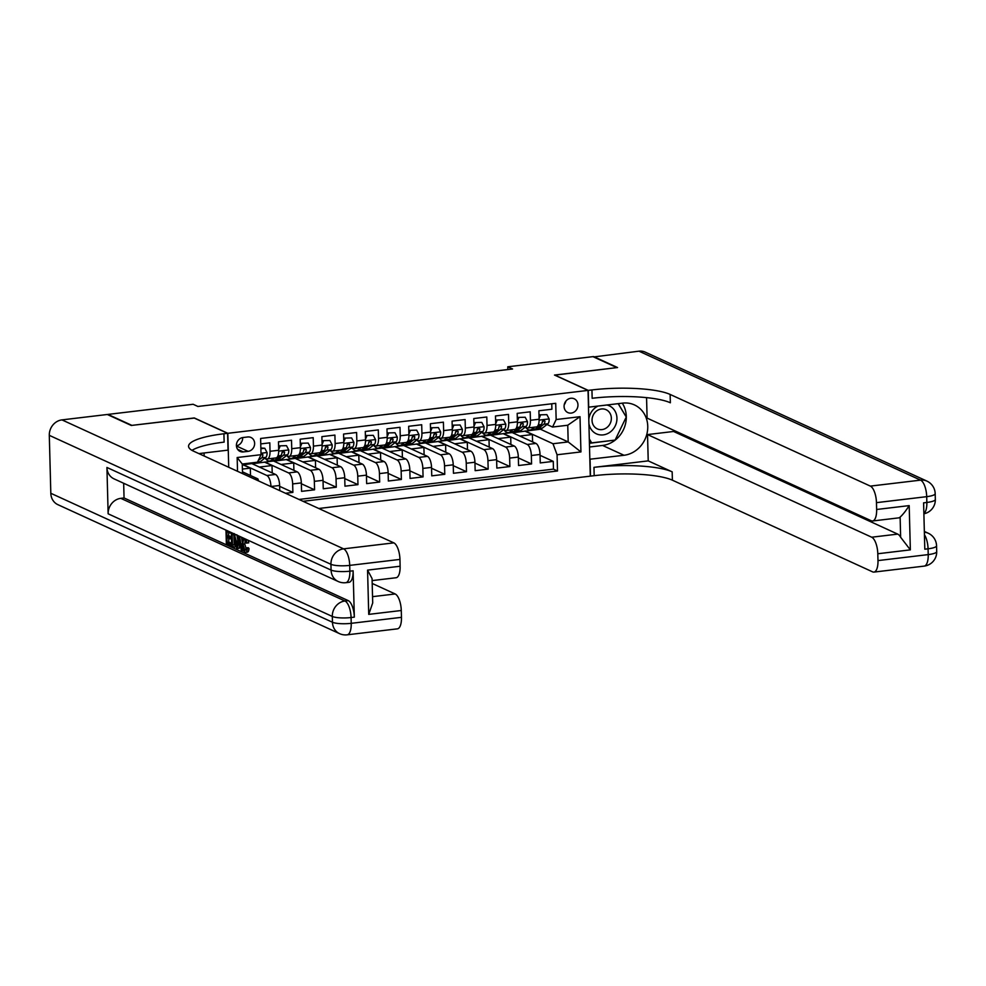 <?xml version="1.0" encoding="UTF-8"?>
<svg xmlns="http://www.w3.org/2000/svg" width="986" height="986" viewBox="0 0 986 986"><rect width="100%" height="100%" fill="white"/><g stroke="black" fill="none" stroke-linecap="round" stroke-linejoin="round"><path stroke-width="1.48" d="M570.832 398.258A7.592 6.803 114.6 0 0 564.251 404.642A7.592 6.803 114.6 0 0 567.862 412.579A7.592 6.803 114.6 0 0 571.214 413.097A7.592 6.803 114.6 0 0 577.796 406.713A7.592 6.803 114.6 0 0 574.185 398.775A7.592 6.803 114.6 0 0 570.832 398.258M318.749 508.493L590.281 476.152L588.038 390.394L227.828 433.298L228.715 467.265M551.766 403.792L551.901 409.239L538.886 410.78L539.108 419.247L530.431 420.282A9.49 3.697 83.2 0 1 527.72 427.949A9.49 3.697 83.2 0 1 526.832 427.788L525.279 427.086M530.431 420.282L530.209 411.815L517.182 413.368L517.404 421.823L508.727 422.858A9.49 3.697 83.2 0 1 506.015 430.537A9.49 3.697 83.2 0 1 505.14 430.377L503.587 429.662M508.727 422.858L508.505 414.403L495.49 415.956L495.711 424.411L487.022 425.447A9.49 3.697 83.2 0 1 484.311 433.113A9.49 3.697 83.2 0 1 483.436 432.965L481.883 432.25M487.022 425.447L486.801 416.992L473.785 418.545L474.007 427L465.33 428.035A9.49 3.697 83.2 0 1 462.619 435.701A9.49 3.697 83.2 0 1 461.731 435.553L460.179 434.838M465.33 428.035L465.109 419.568L452.081 421.121L452.303 429.588L443.626 430.611A9.49 3.697 83.2 0 1 440.915 438.289A9.49 3.697 83.2 0 1 440.039 438.129L438.487 437.427M443.626 430.611L443.404 422.156L430.389 423.709L430.611 432.164L421.922 433.199A9.49 3.697 83.2 0 1 419.223 440.865A9.49 3.697 83.2 0 1 418.335 440.717L416.782 440.002M421.922 433.199L421.7 424.744L408.685 426.297L408.907 434.752L400.23 435.787A9.49 3.697 83.2 0 1 397.518 443.453A9.49 3.697 83.2 0 1 396.643 443.306L395.09 442.591M400.23 435.787L400.008 427.332L386.98 428.873L387.202 437.34L378.525 438.376A9.49 3.697 83.2 0 1 375.814 446.042A9.49 3.697 83.2 0 1 374.939 445.882L373.386 445.179M378.525 438.376L378.304 429.908L365.288 431.461L365.51 439.916L356.833 440.952A9.49 3.697 83.2 0 1 354.122 448.63A9.49 3.697 83.2 0 1 353.235 448.47L351.682 447.755M356.833 440.952L356.612 432.497L343.584 434.05L343.806 442.504L335.129 443.54A9.49 3.697 83.2 0 1 332.418 451.206A9.49 3.697 83.2 0 1 331.542 451.058L329.99 450.343M335.129 443.54L334.907 435.085L321.892 436.625L322.114 445.093L313.425 446.128A9.49 3.697 83.2 0 1 310.726 453.794A9.49 3.697 83.2 0 1 309.838 453.634L308.285 452.931M313.425 446.128L313.203 437.661L300.188 439.214L300.41 447.669L291.733 448.704A9.49 3.697 83.2 0 1 289.021 456.382A9.49 3.697 83.2 0 1 288.146 456.222L286.581 455.507M291.733 448.704L291.511 440.249L278.483 441.802L278.705 450.257A9.49 3.697 83.2 0 1 276.006 457.923L267.317 458.958A9.49 3.697 83.2 0 1 266.442 458.81L264.889 458.096M285.509 493.271L292.879 492.396L279.654 486.344M252.206 463.765L273.504 460.992L297.254 471.875A9.49 3.697 -96.8 0 1 301.334 482.906L301.556 491.361L314.571 489.808L301.359 483.756M273.898 461.177L295.196 458.416L318.959 469.287A9.49 3.697 -96.8 0 1 323.026 480.318L323.248 488.773L336.275 487.22L323.051 481.168M295.603 458.601L316.9 455.828L340.651 466.711A9.49 3.697 -96.8 0 1 344.73 477.729L344.952 486.184L357.967 484.644L344.755 478.592M317.307 456.013L338.605 453.24L362.355 464.123A9.49 3.697 -96.8 0 1 366.435 475.141L366.656 483.608L379.672 482.055L366.447 476.004M338.999 453.424L360.297 450.664L384.059 461.534A9.49 3.697 -96.8 0 1 388.127 472.565L388.348 481.02L401.376 479.467L388.151 473.416M360.703 450.849L382.001 448.075L405.751 458.958A9.49 3.697 -96.8 0 1 409.831 469.977L410.053 478.432L423.068 476.891L409.856 470.84M382.395 448.26L403.693 445.487L427.456 456.37A9.49 3.697 -96.8 0 1 431.535 467.389L431.745 475.856L444.772 474.303L431.548 468.251M404.1 445.672L425.397 442.911L449.16 453.782A9.49 3.697 -96.8 0 1 453.227 464.813L453.449 473.268L466.464 471.715L453.252 465.663M425.804 443.096L447.102 440.323L470.852 451.206A9.49 3.697 -96.8 0 1 474.932 462.224L475.153 470.679L488.169 469.139L474.956 463.075M447.496 440.508L468.794 437.735L492.556 448.618A9.49 3.697 -96.8 0 1 496.624 459.636L496.845 468.103L509.873 466.551L496.648 460.499M469.2 437.92L490.498 435.159L514.248 446.029A9.49 3.697 -96.8 0 1 518.328 457.06L518.55 465.515L531.565 463.962L518.353 457.911M194.291 418.076L131.902 425.385L107.955 414.416L193.133 404.272L197.915 406.466L512.56 368.986L507.778 366.792L507.852 369.553M243.332 451.908L248.102 451.341A7.358 6.594 114.6 0 0 254.474 445.167A7.358 6.594 114.6 0 0 250.974 437.476A7.358 6.594 114.6 0 0 247.732 436.971L242.95 437.537A7.358 6.594 114.6 0 0 236.578 443.725A7.358 6.594 114.6 0 0 240.079 451.415A7.358 6.594 114.6 0 0 243.332 451.908L237.577 449.283M512.597 432.755L540.402 429.206L568.183 441.925L567.751 425.237L552.554 427.049L556.153 419.531L555.722 403.311L260.612 438.462L261.031 454.682L257.445 462.2L242.26 464.012L242.507 473.576M556.153 419.531L580.014 416.696L580.939 451.921L557.065 454.768L557.497 470.988L303.035 501.295M237.527 471.296L237.158 457.529L261.031 454.682M490.905 435.331L503.513 433.606L527.276 444.476A9.49 3.697 83.2 0 1 531.343 455.507L531.565 463.962M503.513 433.606L512.19 432.571L535.953 443.441L527.276 444.476M481.821 436.182L505.571 447.065A9.49 3.697 83.2 0 1 509.651 458.083L509.873 466.551M460.117 438.77L483.88 449.653A9.49 3.697 83.2 0 1 487.947 460.672L488.169 469.139M438.413 441.358L462.175 452.229A9.49 3.697 83.2 0 1 466.255 463.26L466.464 471.715M416.721 443.934L440.471 454.817A9.49 3.697 83.2 0 1 444.55 465.848L444.772 474.303M395.016 446.522L418.779 457.405A9.49 3.697 83.2 0 1 422.846 468.424L423.068 476.891M373.312 449.111L397.075 459.981A9.49 3.697 83.2 0 1 401.154 471.012L401.376 479.467M351.62 451.699L375.37 462.57A9.49 3.697 83.2 0 1 379.45 473.6L379.672 482.055M329.916 454.275L353.678 465.158A9.49 3.697 83.2 0 1 357.745 476.176L357.967 484.644M308.224 456.863L331.974 467.746A9.49 3.697 83.2 0 1 336.053 478.765L336.275 487.22M286.519 459.451L310.282 470.322A9.49 3.697 83.2 0 1 314.349 481.353L314.571 489.808M264.815 462.027L288.578 472.91A9.49 3.697 83.2 0 1 292.657 483.929L292.879 492.396M242.285 464.948L251.8 463.58L275.562 474.463A9.49 3.697 83.2 0 1 279.63 485.482L279.765 490.634M243.123 464.616L266.873 475.498A9.49 3.697 83.2 0 1 270.953 486.517L270.953 486.603M299.004 499.446L553.466 469.139L553.269 461.374L540.045 455.322M535.953 443.441A9.49 3.697 -96.8 0 1 540.032 454.472L540.254 462.927L553.269 461.374M260.748 443.91L269.807 442.837L270.028 451.292A9.49 3.697 83.2 0 1 267.317 458.958M552.554 427.049L546.983 424.498M254.881 479.245L257.876 478.888L258.652 480.971M242.457 471.826L257.876 478.888M588.038 390.394L554.502 375.05L616.891 367.618L592.943 356.649L507.778 366.792M194.291 417.953L227.828 433.298M525.218 431.018L552.998 443.737L568.183 441.925L580.939 451.921M250.506 475.511L250.308 468.14L243.123 464.85M242.383 469.077L250.308 468.14M272.198 472.923L272.013 465.552L264.827 462.261M259.392 467.056L272.013 465.552M281.084 464.468L293.705 462.964L286.532 459.673M293.902 470.334L293.705 462.964M289.021 456.382L297.698 455.347A9.49 3.697 -96.8 0 0 300.41 447.669M302.788 461.892L315.409 460.388L308.224 457.097M315.606 467.758L315.409 460.388M310.726 453.794L319.402 452.759A9.49 3.697 -96.8 0 0 322.114 445.093M324.493 459.303L337.113 457.8L329.928 454.509M337.298 465.17L337.113 457.8M332.418 451.206L341.094 450.171A9.49 3.697 -96.8 0 0 343.806 442.504M346.185 456.715L358.805 455.212L351.62 451.921M359.003 462.582L358.805 455.212M354.122 448.63L362.799 447.595A9.49 3.697 -96.8 0 0 365.51 439.916M367.889 454.139L380.51 452.636L373.324 449.345M380.707 460.006L380.51 452.636M375.814 446.042L384.503 445.006A9.49 3.697 -96.8 0 0 387.202 437.34M389.581 451.551L402.214 450.047L395.029 446.757M402.399 457.418L402.214 450.047M397.518 443.453L406.195 442.418A9.49 3.697 -96.8 0 0 408.907 434.752M411.285 448.963L423.906 447.459L416.721 444.168M424.103 454.829L423.906 447.459M419.223 440.865L427.899 439.842A9.49 3.697 -96.8 0 0 430.611 432.164M432.99 446.375L445.61 444.883L438.425 441.592M445.795 452.254L445.61 444.883M440.915 438.289L449.591 437.254A9.49 3.697 -96.8 0 0 452.303 429.588M454.682 443.799L467.302 442.295L460.117 439.004M467.5 449.665L467.302 442.295M462.619 435.701L471.296 434.666A9.49 3.697 -96.8 0 0 474.007 427M476.386 441.21L489.007 439.707L481.821 436.416M489.204 447.077L489.007 439.707M484.311 433.113L493 432.078A9.49 3.697 -96.8 0 0 495.711 424.411M498.078 438.622L510.711 437.118L503.526 433.84M510.896 444.501L510.711 437.118M506.015 430.537L514.692 429.502A9.49 3.697 -96.8 0 0 517.404 421.823M519.782 436.046L532.403 434.543L525.218 431.252M532.6 441.913L532.403 434.543M553.466 469.139L557.497 470.988M557.065 454.768L552.998 443.737M527.72 427.949L536.396 426.913A9.49 3.697 -96.8 0 0 539.108 419.247M242.26 464.012L237.158 457.529M580.014 416.696L567.751 425.237M236.43 445.82A7.358 6.594 114.6 0 0 242.655 437.587M564.238 404.667A7.592 6.803 114.6 0 0 565.828 401.203M249.15 463.186A18.155 7.075 83.2 0 1 247.942 463.617A18.155 7.075 83.2 0 1 246.673 463.482M260.883 448.716L264.79 448.248L267.083 452.636A6.286 2.453 83.2 0 1 265.826 457.356L260.353 461.645A18.155 7.075 83.2 0 1 258.788 462.323L254.671 462.816A18.155 7.075 -96.8 0 0 255.867 462.385M264.79 448.248L260.859 448.001M253.266 462.693A18.155 7.075 83.2 0 1 252.059 463.124L247.942 463.617M253.402 462.68A18.155 7.075 -96.8 0 0 254.671 462.816M258.221 460.585L261.697 457.849A6.286 2.453 -96.8 0 0 262.892 454.805L262.288 453.708L261.007 453.88M262.892 454.805L261.512 454.176A3.204 1.245 83.2 0 1 261.068 454.903L260.846 455.088M588.901 423.438A15.419 13.816 114.6 0 0 596.123 433.704A15.419 13.816 114.6 0 0 615.252 425.89A15.419 13.816 114.6 0 0 609.545 405.924A15.419 13.816 114.6 0 0 606.945 405M597.972 406.072A15.419 13.816 114.6 0 0 588.802 419.531M606.291 409.794A10.563 9.466 114.6 0 0 606.094 409.695A10.563 9.466 114.6 0 0 593.153 415.242A10.563 9.466 114.6 0 0 597.109 428.799A10.563 9.466 114.6 0 0 597.306 428.898A10.563 9.466 114.6 0 0 610.248 423.351A10.563 9.466 114.6 0 0 606.291 409.794M618.173 403.668L626.258 417.029L615.116 440.089L591.686 442.874L589.308 438.943M589.381 441.827L591.686 442.874M245.206 540.008L244.762 543.976L246.697 550.422M245.884 539.231L247.005 543.052L246.204 543.101L244.688 539.588C243.456 539.428 242.901 540.957 243.037 544.173L244.959 550.632L246.475 547.883L248.213 547.674L249.039 548.512C248.792 551.31 248.053 552.493 246.808 552.061M248.176 540.279L248.743 542.842L247.005 543.052M239.623 545.369L239.204 548.401L236.603 548.216L238.452 535.829M241.471 537.21L242.26 541.696M228.592 532.391L228.678 535.657L231.414 536.914M228.752 538.27L228.851 542.078L231.574 543.323M106.932 467.463L331.086 570.093A14.235 12.756 114.6 0 0 338.186 581.493L114.019 478.851A14.235 12.756 -65.4 0 1 106.932 467.463L108.14 513.805A14.235 12.756 -65.4 0 1 120.797 498.349L124.051 497.967L348.218 600.61A14.235 5.546 83.2 0 1 354.331 617.137L353.111 570.795A14.235 5.546 83.2 0 1 349.044 582.295L345.79 582.689A14.235 5.546 -96.8 0 0 349.857 571.177L353.111 570.795M124.051 497.967L123.669 483.276M236.837 546.651L234.594 547.07L231.648 545.948L231.291 532.551M236.862 534.769L237.922 540.87M131.261 425.459L194.082 417.978L227.606 433.322L223.921 433.766A59.32 12.633 -1.5 0 0 188.56 446.288A59.32 12.633 -1.5 0 0 193.613 451.194L393.833 542.867A14.235 5.546 83.2 0 1 399.946 559.407L349.71 565.385L349.857 571.177A14.235 3.032 -1.5 0 1 331.086 570.093L330.939 564.3L49.3 435.344A14.235 12.756 -65.4 0 1 61.958 419.888L107.314 414.49L131.261 425.459M227.606 433.322L228.049 450.134L198.876 453.597M367.568 570.118L372.067 578.548L372.708 602.939L368.727 614.377L367.568 570.118L400.119 566.235L399.946 559.407M400.119 566.235A14.235 5.546 83.2 0 1 396.052 577.747L372.129 580.594M50.816 493.283L332.455 622.24A14.235 12.756 114.6 0 0 339.554 633.641L57.915 504.684A14.235 12.756 -65.4 0 1 50.816 493.283L49.3 435.344M204.164 456.025L204.077 452.981M372.203 583.453L395.164 593.966A14.235 5.546 83.2 0 1 401.277 610.507L368.727 614.377M354.331 617.137L351.078 617.532L351.226 623.325L401.462 617.335L401.277 610.507M401.462 617.335A14.235 5.546 83.2 0 1 397.395 628.846L347.158 634.824A14.235 5.546 -96.8 0 0 351.226 623.325A14.235 3.032 -1.5 0 1 332.455 622.24L332.307 616.447L108.14 513.805M223.921 433.766L224.13 442.11A59.32 12.633 -1.5 0 0 191.999 450.368M230.046 531.972L230.071 533.069L226.829 531.59L226.94 535.866L229.96 537.247L230.009 538.849L226.99 537.469L227.113 542.275L230.502 543.828L230.539 545.443L231.636 545.307M230.539 545.443L226.336 543.52L225.991 530.123M230.502 543.828L231.587 543.705M227.113 542.275L228.851 542.078M230.009 538.849L231.464 538.676M229.96 537.247L231.414 537.074M226.94 535.866L228.678 535.657M230.071 533.069L231.303 532.921M234.274 533.599L236.184 541.08C236.307 545.529 235.481 547.464 233.707 546.885M232.413 544.716L234.927 544.888L235.371 540.673L234.261 535.275L232.141 534.018L232.413 544.716L234.804 545.11M236.184 541.08L237.7 540.895M235.136 534.979L236.295 534.843M233.904 534.905L234.15 544.506M239.536 536.322L242.088 550.718L241.225 550.336L240.461 545.751L238.008 544.629L237.466 548.61M238.698 539.552L238.218 543.138L240.177 544.038L239.031 537.173L238.698 539.552L239.413 539.478M242.088 550.718L243.505 550.558M238.218 543.138L239.943 542.929M243.037 544.173L244.762 543.976M246.475 547.883L247.301 548.709C247.055 551.519 246.315 552.702 245.07 552.271C243.296 551.088 242.346 548.265 242.223 543.816L243.456 538.122M247.301 548.709L249.039 548.512M247.449 552.185L245.07 552.271M593.609 356.957L638.953 351.176L920.591 480.133A14.235 12.756 114.6 0 1 926.877 481.082A14.235 14.235 0 0 1 935.184 493.666A14.235 3.032 178.5 0 1 926.704 496.661L876.468 502.65A14.235 5.546 -96.8 0 0 870.355 486.11L920.591 480.133A14.235 5.546 83.2 0 1 926.704 496.661L926.852 502.453L923.599 502.848L924.806 549.19L928.06 548.808L928.22 554.6A14.235 5.546 83.2 0 1 924.153 566.112L873.916 572.09A14.235 5.546 -96.8 0 0 877.984 560.59L928.22 554.6A14.235 3.032 -1.5 0 0 936.7 551.593A14.235 14.235 0 0 1 924.153 566.112M593.597 356.575L617.544 367.544L554.724 375.148M589.838 459.217L624.015 455.273A26.696 23.923 114.6 0 0 647.161 432.842A26.696 23.923 114.6 0 0 634.454 404.926A26.696 23.923 114.6 0 0 622.659 403.126L588.691 407.169L588.248 390.37L591.945 389.938A59.32 12.633 178.5 0 1 670.135 394.437L870.355 486.11M590.059 459.316L590.503 476.115L594.188 475.683A59.32 12.633 178.5 0 1 672.39 480.182L872.598 571.855A14.235 5.546 -96.8 0 0 873.916 572.09M648.221 460.881L593.966 467.339A59.32 12.633 178.5 0 1 672.169 471.838L648.221 460.881L647.531 434.579L673.574 431.474L673.537 430.229M646.557 397.629L647.099 418.113L871.254 520.756A14.235 5.546 -96.8 0 0 872.585 520.99A14.235 5.546 -96.8 0 0 876.64 509.479L909.191 505.608L910.349 549.868L900.649 537.284L900.119 517.108A14.235 5.546 83.2 0 1 898.616 517.884L872.585 520.99M910.349 549.868L877.799 553.75L877.984 560.59M877.799 553.75A14.235 5.546 -96.8 0 0 871.686 537.21L897.728 534.116A14.235 5.546 83.2 0 1 900.649 537.284M647.531 434.579L871.686 537.21M638.953 351.176A14.235 12.756 -65.4 0 1 645.238 352.138L926.877 481.082M554.724 375.025L588.248 390.37M876.468 502.65L876.64 509.479M673.574 431.474L897.728 534.116M591.945 389.938L592.155 398.282A59.32 12.633 178.5 0 1 670.357 402.781L670.135 394.437M900.119 517.108C902.868 514.643 905.9 510.797 909.191 505.608M622.277 403.175A26.696 23.923 -65.4 0 1 623.534 429.526A26.696 23.923 -65.4 0 1 602.557 445.45L589.517 447.003M589.418 443.293L614.623 440.15M626.011 416.597L618.271 403.656M273.997 458.17L271.199 460.351A18.155 7.075 83.2 0 1 269.646 461.029A18.155 7.075 83.2 0 1 265.222 458.256M286.495 445.672L278.742 445.869L286.495 445.672L288.787 450.047A6.286 2.453 83.2 0 1 287.53 454.78L282.045 459.069A18.155 7.075 83.2 0 1 280.492 459.747L276.363 460.228A18.155 7.075 -96.8 0 0 277.929 459.55L283.401 455.273A6.286 2.453 -96.8 0 0 284.584 452.217L283.228 451.058L281.984 452.525A6.286 2.453 83.2 0 1 280.8 455.581L275.328 459.87A18.155 7.075 83.2 0 1 273.763 460.548L269.646 461.029M279.987 446.448L278.693 449.53M275.032 460.08A18.155 7.075 -96.8 0 0 276.363 460.228M284.584 452.217L283.204 451.588A3.204 1.245 83.2 0 1 282.772 452.315L281.922 452.981M295.701 455.581L292.904 457.775A18.155 7.075 83.2 0 1 291.338 458.453A18.155 7.075 83.2 0 1 286.926 455.668M308.187 443.084L300.434 443.293L308.187 443.084L310.479 447.459A6.286 2.453 83.2 0 1 309.222 452.192L303.75 456.481A18.155 7.075 83.2 0 1 302.197 457.159L298.068 457.652A18.155 7.075 -96.8 0 0 299.633 456.974L305.105 452.685A6.286 2.453 -96.8 0 0 306.289 449.641L304.921 448.47L303.688 449.949A6.286 2.453 83.2 0 1 302.492 452.993L297.02 457.282A18.155 7.075 83.2 0 1 295.467 457.96L291.338 458.453M301.679 443.86L300.385 446.941M296.724 457.492A18.155 7.075 -96.8 0 0 298.068 457.652M306.289 449.641L304.908 449A3.204 1.245 83.2 0 1 304.477 449.739L303.626 450.405M317.393 452.993L314.596 455.187A18.155 7.075 83.2 0 1 313.043 455.865A18.155 7.075 83.2 0 1 308.618 453.079M329.891 440.495L322.139 440.705L329.891 440.495L332.183 444.871A6.286 2.453 83.2 0 1 330.926 449.604L325.454 453.893A18.155 7.075 83.2 0 1 323.889 454.571L319.772 455.064A18.155 7.075 -96.8 0 0 321.325 454.386L326.797 450.097A6.286 2.453 -96.8 0 0 327.981 447.052L326.625 445.894L325.38 447.361A6.286 2.453 83.2 0 1 324.197 450.405L318.725 454.694A18.155 7.075 83.2 0 1 317.159 455.372L313.043 455.865M323.383 441.272L322.089 444.366M318.429 454.903A18.155 7.075 -96.8 0 0 319.772 455.064M327.981 447.052L326.612 446.424A3.204 1.245 83.2 0 1 326.169 447.151L325.318 447.817M339.098 450.417L336.3 452.599A18.155 7.075 83.2 0 1 334.735 453.277A18.155 7.075 83.2 0 1 330.322 450.491M351.595 437.92L343.831 438.117L351.595 437.92L353.875 442.295A6.286 2.453 83.2 0 1 352.618 447.028L347.146 451.317A18.155 7.075 83.2 0 1 345.593 451.982L341.464 452.475A18.155 7.075 -96.8 0 0 343.029 451.798L348.502 447.508A6.286 2.453 -96.8 0 0 349.685 444.464L348.317 443.306L347.084 444.772A6.286 2.453 83.2 0 1 345.901 447.829L340.416 452.118A18.155 7.075 83.2 0 1 338.864 452.784L334.735 453.277M345.075 438.696L343.794 441.777M340.133 452.327A18.155 7.075 -96.8 0 0 341.464 452.475M349.685 444.464L348.305 443.836A3.204 1.245 83.2 0 1 347.873 444.563L347.023 445.228M360.79 447.829L358.004 450.023A18.155 7.075 83.2 0 1 356.439 450.701A18.155 7.075 83.2 0 1 352.027 447.915M373.287 435.331L365.535 435.541L373.287 435.331L375.58 439.707A6.286 2.453 83.2 0 1 374.323 444.44L368.85 448.729A18.155 7.075 83.2 0 1 367.285 449.406L363.168 449.899A18.155 7.075 -96.8 0 0 364.721 449.222L370.206 444.932A6.286 2.453 -96.8 0 0 371.389 441.888L370.021 440.717L368.776 442.196A6.286 2.453 83.2 0 1 367.593 445.241L362.121 449.53A18.155 7.075 83.2 0 1 360.568 450.208L356.439 450.701M366.78 436.108L365.486 439.189M361.825 449.739A18.155 7.075 -96.8 0 0 363.168 449.899M371.389 441.888L370.009 441.247A3.204 1.245 83.2 0 1 369.565 441.987L368.727 442.652M382.494 445.241L379.696 447.434A18.155 7.075 83.2 0 1 378.143 448.112A18.155 7.075 83.2 0 1 373.719 445.327M394.992 432.743L387.239 432.953L394.992 432.743L397.284 437.118A6.286 2.453 83.2 0 1 396.027 441.851L390.555 446.14A18.155 7.075 83.2 0 1 388.989 446.818L384.86 447.311A18.155 7.075 -96.8 0 0 386.426 446.633L391.898 442.344A6.286 2.453 -96.8 0 0 393.081 439.3L391.725 438.141L390.481 439.608A6.286 2.453 83.2 0 1 389.297 442.652L383.825 446.941A18.155 7.075 83.2 0 1 382.26 447.619L378.143 448.112M388.484 433.52L387.19 436.601M383.529 447.151A18.155 7.075 -96.8 0 0 384.86 447.311M393.081 439.3L391.701 438.671A3.204 1.245 83.2 0 1 391.269 439.399L390.419 440.064M404.198 442.665L401.401 444.846A18.155 7.075 83.2 0 1 399.835 445.524A18.155 7.075 83.2 0 1 395.423 442.739M416.684 430.167L408.931 430.364L416.684 430.167L418.976 434.543A6.286 2.453 83.2 0 1 417.719 439.275L412.247 443.552A18.155 7.075 83.2 0 1 410.694 444.23L406.565 444.723A18.155 7.075 -96.8 0 0 408.13 444.045L413.602 439.756A6.286 2.453 -96.8 0 0 414.786 436.712L413.417 435.553L412.185 437.02A6.286 2.453 83.2 0 1 411.002 440.076L405.517 444.353A18.155 7.075 83.2 0 1 403.964 445.031L399.835 445.524M410.176 430.931L408.894 434.025M405.221 444.563A18.155 7.075 -96.8 0 0 406.565 444.723M414.786 436.712L413.405 436.083A3.204 1.245 83.2 0 1 412.974 436.81L412.123 437.476M425.89 440.076L423.093 442.27A18.155 7.075 83.2 0 1 421.54 442.948A18.155 7.075 83.2 0 1 417.115 440.163M438.388 427.579L430.635 427.788L438.388 427.579L440.68 431.954A6.286 2.453 83.2 0 1 439.423 436.687L433.951 440.976A18.155 7.075 83.2 0 1 432.386 441.654L428.269 442.135A18.155 7.075 -96.8 0 0 429.822 441.469L435.294 437.18A6.286 2.453 -96.8 0 0 436.49 434.123L435.122 432.965L433.877 434.444A6.286 2.453 83.2 0 1 432.694 437.488L427.221 441.777A18.155 7.075 83.2 0 1 425.656 442.455L421.54 442.948M431.88 428.355L430.586 431.437M426.926 441.987A18.155 7.075 -96.8 0 0 428.269 442.135M436.49 434.123L435.109 433.495A3.204 1.245 83.2 0 1 434.666 434.234L433.815 434.9M447.595 437.488L444.797 439.682A18.155 7.075 83.2 0 1 443.244 440.36A18.155 7.075 83.2 0 1 438.819 437.574M460.092 424.991L452.327 425.2L460.092 424.991L462.385 429.366A6.286 2.453 83.2 0 1 461.128 434.099L455.643 438.388A18.155 7.075 83.2 0 1 454.09 439.066L449.961 439.559A18.155 7.075 -96.8 0 0 451.526 438.881L456.999 434.592A6.286 2.453 -96.8 0 0 458.182 431.548L456.814 430.389L455.581 431.856A6.286 2.453 83.2 0 1 454.398 434.9L448.926 439.189A18.155 7.075 83.2 0 1 447.361 439.867L443.244 440.36M453.585 425.767L452.291 428.848M448.63 439.399A18.155 7.075 -96.8 0 0 449.961 439.559M458.182 431.548L456.801 430.919A3.204 1.245 83.2 0 1 456.37 431.646L455.52 432.312M469.287 434.912L466.501 437.094A18.155 7.075 83.2 0 1 464.936 437.772A18.155 7.075 83.2 0 1 460.524 434.986M481.784 422.402L474.032 422.612L481.784 422.402L484.077 426.79A6.286 2.453 83.2 0 1 482.82 431.511L477.347 435.8A18.155 7.075 83.2 0 1 475.782 436.478L471.665 436.971A18.155 7.075 -96.8 0 0 473.218 436.293L478.703 432.004A6.286 2.453 -96.8 0 0 479.886 428.959L478.518 427.801L477.286 429.267A6.286 2.453 83.2 0 1 476.09 432.312L470.618 436.601A18.155 7.075 83.2 0 1 469.065 437.279L464.936 437.772M475.277 423.179L473.983 426.272M470.322 436.81A18.155 7.075 -96.8 0 0 471.665 436.971M479.886 428.959L478.506 428.331A3.204 1.245 83.2 0 1 478.074 429.058L477.224 429.723M490.991 432.324L488.193 434.506A18.155 7.075 83.2 0 1 486.64 435.183A18.155 7.075 83.2 0 1 482.216 432.41M503.489 419.826L495.736 420.024L503.489 419.826L505.781 424.202A6.286 2.453 83.2 0 1 504.524 428.935L499.052 433.224A18.155 7.075 83.2 0 1 497.486 433.902L493.37 434.382A18.155 7.075 -96.8 0 0 494.923 433.704L500.395 429.428A6.286 2.453 -96.8 0 0 501.578 426.371L500.222 425.212L498.978 426.691A6.286 2.453 83.2 0 1 497.794 429.736L492.322 434.025A18.155 7.075 83.2 0 1 490.757 434.703L486.64 435.183M496.981 420.603L495.687 423.684M492.026 434.234A18.155 7.075 -96.8 0 0 493.37 434.382M501.578 426.371L500.21 425.742A3.204 1.245 83.2 0 1 499.766 426.47L498.916 427.135M512.695 429.736L509.898 431.93A18.155 7.075 83.2 0 1 508.332 432.607A18.155 7.075 83.2 0 1 503.92 429.822M525.193 417.238L517.428 417.448L525.193 417.238L527.473 421.614A6.286 2.453 83.2 0 1 526.216 426.346L520.744 430.635A18.155 7.075 83.2 0 1 519.191 431.313L515.062 431.806A18.155 7.075 -96.8 0 0 516.627 431.128L522.099 426.839A6.286 2.453 -96.8 0 0 523.283 423.795L521.914 422.637L520.682 424.103A6.286 2.453 83.2 0 1 519.499 427.148L514.014 431.437A18.155 7.075 83.2 0 1 512.461 432.115L508.332 432.607M518.673 418.015L517.391 421.096M513.731 431.646A18.155 7.075 -96.8 0 0 515.062 431.806M523.283 423.795L521.902 423.154A3.204 1.245 83.2 0 1 521.471 423.894L520.62 424.559M534.387 427.148L531.602 429.341A18.155 7.075 83.2 0 1 530.037 430.019A18.155 7.075 83.2 0 1 525.624 427.234M546.885 414.65L539.132 414.86L546.885 414.65L549.177 419.025A6.286 2.453 83.2 0 1 547.92 423.758L542.448 428.047A18.155 7.075 83.2 0 1 540.883 428.725L536.766 429.218A18.155 7.075 -96.8 0 0 538.319 428.54L543.804 424.251A6.286 2.453 -96.8 0 0 544.987 421.207L543.619 420.048L542.374 421.515A6.286 2.453 83.2 0 1 541.191 424.559L535.718 428.848A18.155 7.075 83.2 0 1 534.165 429.526L530.037 430.019M540.377 415.426L539.083 418.52M535.423 429.058A18.155 7.075 -96.8 0 0 536.766 429.218M544.987 421.207L543.606 420.578A3.204 1.245 83.2 0 1 543.163 421.305L542.312 421.971M514.248 446.029L505.571 447.065M492.556 448.618L483.88 449.653M470.852 451.206L462.175 452.229M449.16 453.782L440.471 454.817M427.456 456.37L418.779 457.405M405.751 458.958L397.075 459.981M384.059 461.534L375.37 462.57M362.355 464.123L353.678 465.158M340.651 466.711L331.974 467.746M318.959 469.287L310.282 470.322M297.254 471.875L288.578 472.91M275.562 474.463L266.873 475.498M279.63 485.482L270.953 486.517M540.032 454.472L531.343 455.507M518.328 457.06L509.651 458.083M496.624 459.636L487.947 460.672M474.932 462.224L466.255 463.26M453.227 464.813L444.55 465.848M431.535 467.389L422.846 468.424M409.831 469.977L401.154 471.012M388.127 472.565L379.45 473.6M366.435 475.141L357.745 476.176M344.73 477.729L336.053 478.765M323.026 480.318L314.349 481.353M301.334 482.906L292.657 483.929M278.705 450.257L270.028 451.292M236.443 446.005L248.102 451.341M267.021 452.525L260.994 453.24M260.353 461.645L257.543 461.978M265.826 457.356L261.697 457.849M61.958 419.888L343.596 548.845L393.833 542.867M120.797 498.349L344.964 600.992L348.218 600.61M372.548 596.666L395.164 593.966M343.596 548.845A14.235 12.756 114.6 0 0 330.939 564.3A14.235 3.032 178.5 0 0 349.71 565.385A14.235 5.546 -96.8 0 0 343.596 548.845M344.964 600.992A14.235 12.756 114.6 0 0 332.307 616.447A14.235 3.032 178.5 0 0 351.078 617.532A14.235 5.546 -96.8 0 0 344.964 600.992M593.966 467.339L594.188 475.683M672.169 471.838L672.39 480.182M924.424 534.708A14.235 5.546 83.2 0 1 928.06 548.808A14.235 3.032 178.5 0 0 936.552 545.8A14.235 14.235 0 0 0 928.245 533.229A14.235 12.756 114.6 0 0 924.363 532.218M923.882 513.792A14.235 14.235 0 0 0 935.332 499.458A14.235 3.032 -1.5 0 1 926.852 502.453A14.235 5.546 83.2 0 1 923.87 513.533M602.557 445.45L624.015 455.273M288.725 449.936L278.718 451.132M275.328 459.87L271.199 460.351M282.045 459.069L277.929 459.55M280.8 455.581L277.929 455.914M287.53 454.78L283.401 455.273M310.43 447.348L300.41 448.544M297.02 457.282L292.904 457.775M303.75 456.481L299.633 456.974M302.492 452.993L299.621 453.338M309.222 452.192L305.105 452.685M332.122 444.772L322.114 445.955M318.725 454.694L314.596 455.187M325.454 453.893L321.325 454.386M324.197 450.405L321.325 450.75M330.926 449.604L326.797 450.097M353.826 442.184L343.818 443.38M340.416 452.118L336.3 452.599M347.146 451.317L343.029 451.798M345.901 447.829L343.029 448.162M352.618 447.028L348.502 447.508M375.518 439.596L365.51 440.791M362.121 449.53L358.004 450.023M368.85 448.729L364.721 449.222M367.593 445.241L364.721 445.586M374.323 444.44L370.206 444.932M397.222 437.02L387.215 438.203M383.825 446.941L379.696 447.434M390.555 446.14L386.426 446.633M389.297 442.652L386.426 442.997M396.027 441.851L391.898 442.344M418.927 434.432L408.919 435.627M405.517 444.353L401.401 444.846M412.247 443.552L408.13 444.045M411.002 440.076L408.118 440.409M417.719 439.275L413.602 439.756M440.619 431.843L430.611 433.039M427.221 441.777L423.093 442.27M433.951 440.976L429.822 441.469M432.694 437.488L429.822 437.833M439.423 436.687L435.294 437.18M462.323 429.255L452.315 430.451M448.926 439.189L444.797 439.682M455.643 438.388L451.526 438.881M454.398 434.9L451.526 435.245M461.128 434.099L456.999 434.592M484.027 426.679L474.007 427.862M470.618 436.601L466.501 437.094M477.347 435.8L473.218 436.293M476.09 432.312L473.218 432.657M482.82 431.511L478.703 432.004M505.719 424.091L495.711 425.286M492.322 434.025L488.193 434.506M499.052 433.224L494.923 433.704M497.794 429.736L494.923 430.081M504.524 428.935L500.395 429.428M527.424 421.503L517.416 422.698M514.014 431.437L509.898 431.93M520.744 430.635L516.627 431.128M519.499 427.148L516.615 427.493M526.216 426.346L522.099 426.839M549.116 418.927L539.108 420.11M535.718 428.848L531.602 429.341M542.448 428.047L538.319 428.54M541.191 424.559L538.319 424.904M547.92 423.758L543.804 424.251M338.186 581.493A14.235 14.235 0 0 0 345.79 582.689M339.554 633.641A14.235 14.235 0 0 0 347.158 634.824M924.35 531.442L928.245 533.229M936.552 545.8L936.7 551.593M935.184 493.666L935.332 499.458"/></g></svg>
